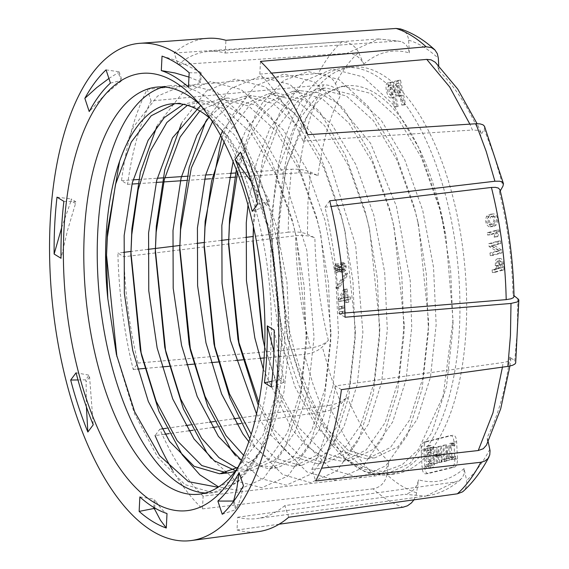 <?xml version="1.0" encoding="UTF-8"?>
<svg xmlns="http://www.w3.org/2000/svg" width="569" height="569" viewBox="0 0 569 569"><rect width="100%" height="100%" fill="white"/><g stroke="black" fill="none" stroke-linecap="round" stroke-linejoin="round"><path stroke-width="0.43" stroke-dasharray="2.85 2.13" d="M345.504 274.478L336.265 288.561L335.774 287.537L345.013 273.461L345.504 274.478L348.178 274.208L347.687 273.184L338.455 287.26L338.939 288.284L348.178 274.208M339.721 314.344L339.401 311.705L342.431 311.364L342.623 313.014L339.721 314.344L342.396 314.067L345.305 312.737L345.106 311.087L342.076 311.428L342.396 314.067M344.48 289.237L345.561 297.694L347.716 297.21L347.979 299.294L345.817 299.785L346.144 302.423L345.177 302.644L344.85 300.005L338.157 301.513L337.95 299.863L343.512 289.45L347.154 288.96L346.187 289.18L340.625 299.586L340.831 301.236L347.531 299.728L347.858 302.367L348.818 302.146L348.491 299.507L350.653 299.024L350.39 296.933L348.235 297.423L347.154 288.96M339.103 309.244L338.783 306.606L341.813 306.264L342.012 307.914L339.103 309.244L341.784 308.974L344.686 307.637L344.487 305.994L341.464 306.335L341.784 308.974M343.804 271.954L345.895 270.09L346.258 266.463L345.099 263.511L343.029 262.522L343.121 264.308L344.658 265.012L345.326 266.683L345.063 268.888L343.811 270.055L342.41 269.557L341.578 266.406L340.611 266.825L340.561 269.201L339.515 270.36L338.384 269.941L337.737 268.355L337.915 266.562L339.053 265.403L338.605 263.703L337.026 265.559L336.791 268.525L337.417 270.602L338.512 271.904L339.785 272.153L340.81 271.406L341.393 269.763L342.453 271.548L344.039 271.911L339.778 271.826L338.719 270.04L338.135 271.683L337.111 272.43L335.838 272.174L334.736 270.88L334.11 268.803L334.352 265.837L335.923 263.98L336.371 265.68L335.241 266.84L335.056 268.632L335.703 270.218L336.834 270.638L337.886 269.478L337.929 267.103L338.904 266.683L339.736 269.834L341.13 270.325L342.389 269.165L342.652 266.961L341.983 265.289L340.447 264.578L340.354 262.8L342.424 263.788L343.584 266.74L343.221 270.367L341.13 272.231L343.783 271.954M343.633 270.083L340.959 270.353L343.648 270.076M493.792 224.983L491.893 226.384L488.828 226.704L486.438 224.478L485.442 220.488L486.403 216.455L488.28 214.854L491.694 214.278L493.92 216.128L494.746 218.297L494.859 222.294L493.792 224.983L496.467 224.705L497.633 221.362L497.185 217.123L495.962 214.997L494.532 214.044L493.095 213.901L490.542 214.798L489.077 216.184L488.152 219.065L488.529 222.756L489.959 225.495L491.58 226.455L492.811 226.604L495.186 225.815L496.467 224.705M307.452 234.257L307.95 202.507L310.56 172.051C305.496 169.875 299.102 168.943 291.378 169.249L288.782 200.096L288.227 232.195C295.951 231.469 302.359 232.159 307.452 234.257L314.863 237.835C309.799 235.715 303.369 235.018 295.581 235.744C296.349 274.158 301.271 311.556 310.347 347.929C318.092 346.948 324.095 344.43 328.363 340.383L322.282 346.919C318.014 350.931 312.025 353.427 304.315 354.409L313.021 384.224L323.32 411.892L241.192 423.464M234.826 177.158L298.725 172.869C306.478 172.556 312.893 173.502 317.971 175.7L310.56 172.051M317.971 175.7C322.139 143.658 329.693 116.837 340.625 95.251C336.933 88.216 331.229 84.753 323.512 84.852C311.442 108.302 303.177 137.641 298.725 172.869M335.454 83.664C342.289 70.577 350.02 60.193 358.641 52.497C354.949 45.484 349.352 41.935 341.841 41.836C333.157 49.738 325.34 60.25 318.384 73.365C326.03 73.252 331.727 76.68 335.454 83.664L340.625 95.251M207.521 38.336A247.984 111.424 84.1 0 0 174.228 53.038L178.076 64.681L346.948 53.358C354.487 53.458 360.099 57.042 363.783 64.119L358.641 52.497M363.783 64.119C377.873 52.071 393.058 48.329 409.331 52.889L408.322 48.258L405.868 44.467L402.262 41.971L397.951 41.046L378.684 38.962L346.948 53.358M400.732 29.019L404.331 31.018L407.098 34.417L408.535 38.799L409.331 52.889M408.677 40.164C418.713 43.251 428.606 49.297 438.35 58.294M435.2 62.234L437.433 65.172L438.969 70.997L438.72 65.648M438.969 70.997C454.723 86.011 468.636 107.534 480.72 135.571L481.253 133.288L480.115 131.46L477.441 130.322L472.441 130.038L469.873 124.142M484.525 126.332L484.525 128.551L480.72 135.571M484.219 129.234L494.433 156.525L503.003 186.042M499.973 189.79L499.482 192.315L500.258 190.942M499.482 192.315C507.669 225.587 512.171 259.77 512.982 294.856L514.027 296.499M514.013 295.667L512.982 294.856M517.833 298.697L517.335 330.447L514.717 360.91L515.706 362.787M341.421 389.637L335.34 385.924L503.046 362.51L507.007 361.664L509.717 360.447L510.898 358.918L509.874 356.998L514.717 360.91M509.874 356.998C505.699 389.04 498.145 415.854 487.213 437.447L487.434 441.893L486.388 445.221M488.159 441.693L487.213 437.447M489.824 449.29C482.989 462.377 475.257 472.768 466.644 480.456L466.8 484.923L465.342 488.899L463.635 490.955M288.711 517.242L284.863 505.599L454.823 482.021L458.984 480.67L462.156 478.003L463.991 474.304L464.055 468.579L466.644 480.456M464.055 468.579C449.965 480.62 434.787 484.361 418.514 479.809C416.828 487.818 412.326 492.647 405 494.312L425.79 496.14L256.911 518.558A234.819 105.507 84.1 0 1 237.657 517.242L237.017 529.988A247.984 111.424 84.1 0 0 258.333 531.645M413.926 499.852L416.337 494.205L418.514 479.809M416.608 492.797C406.565 489.703 396.671 483.664 386.934 474.667C385.177 482.597 380.561 487.327 373.079 488.842C382.944 497.811 392.951 503.928 403.108 507.192M172.371 469.866A247.984 111.424 84.1 0 0 202.472 508.878L203.112 496.132L375.007 475.983C382.517 474.461 387.14 469.695 388.869 461.694L386.934 474.667M388.869 461.694C373.122 446.686 359.203 425.164 347.118 397.126C342.894 401.23 336.962 403.976 329.33 405.341C342.488 436.231 357.716 459.773 375.007 475.983M323.32 411.892C330.888 410.541 336.805 407.817 341.066 403.727L347.118 397.126M341.066 403.727L330.845 376.429L322.282 346.919M328.363 340.383C320.176 307.111 315.674 272.928 314.863 237.835M424.709 466.985C425.1 471.388 426.316 473.572 428.365 473.529L454.667 467.042C456.551 466.125 457.49 463.415 457.476 458.906L456.644 441.772C456.231 437.369 455.058 435.185 453.123 435.221L426.821 441.708C424.823 442.632 423.841 445.349 423.877 449.851L424.709 466.985L422.027 467.263L421.202 450.129C421.16 445.634 422.141 442.917 424.147 441.978L450.648 435.463M428.151 473.564L425.477 473.835M450.627 435.463L450.449 435.498C452.376 435.456 453.55 437.639 453.97 442.049L454.795 459.183C454.809 463.678 453.877 466.388 451.985 467.32L425.683 473.799C423.642 473.856 422.426 471.673 422.027 467.263M497.925 265.339L498.337 268.682L494.753 269.67L495.073 272.316L504.148 269.813L502.939 261.406L501.78 259.094L500.201 258.404L498.522 259.642L498.024 260.943L497.925 265.339L495.25 265.616L495.663 268.959L492.078 269.941L492.398 272.594L501.467 270.09L500.115 261.214L498.608 258.938L497.526 258.689L500.215 258.411M495.25 265.616L495.521 260.645L496.175 259.443L497.526 258.689M489.945 253.02L490.286 255.666L499.362 253.162L498.985 250.282L491.474 245.68L498.138 243.831L497.79 241.185L488.721 243.688L489.105 246.569L496.673 251.164L489.945 253.02L492.619 252.743L492.96 255.389L502.036 252.885L501.666 250.004L494.148 245.403L500.82 243.56L500.464 240.907L491.396 243.411L491.78 246.292L499.347 250.893L492.619 252.743M494.148 237.195L494.945 233.034L487.605 235.054L487.284 232.749L496.403 230.232L496.595 231.611L495.144 236.917L494.148 237.195L497.825 236.64L499.276 231.341L499.084 229.961L489.959 232.479L490.279 234.777L497.619 232.757L496.822 236.917M390.811 97.79C387.14 98.835 383.954 83.743 387.674 82.939L390.355 82.285L395.455 106.709L394.274 107L392.311 97.427L394.986 97.15L396.949 106.723L398.129 106.431L393.03 82.007L390.355 82.669C386.636 83.465 389.815 98.558 393.485 97.519M398.336 95.941C394.73 96.972 391.543 81.879 395.206 81.09L397.838 80.435L402.937 104.86L401.778 105.144L399.808 95.578L398.336 95.941L402.482 95.3L404.452 104.874L405.612 104.582L400.512 80.158L397.88 80.812C394.225 81.602 397.404 96.694 401.017 95.663M154.74 507.975L155.145 499.945C159.021 506.638 162.976 511.175 167.009 513.558M153.836 507.441L154.249 499.169A227.636 102.285 -95.9 0 0 155.145 499.945M233.966 500.862L236.604 508.835A237.344 106.645 -95.9 0 1 235.836 509.589L233.262 501.815M279.45 377.887L283.903 380.611A237.344 106.645 -95.9 0 1 283.711 382.439L279.251 379.715A227.636 102.285 84.1 0 0 279.45 377.887L273.917 351.45M265.382 204.399L268.86 199.719A237.344 106.645 -95.9 0 1 269.357 201.554L265.872 206.234A227.636 102.285 84.1 0 0 265.382 204.399L251.071 181.447M199.826 81.459L200.295 72.121A237.344 106.645 -95.9 0 1 201.184 72.882L200.722 82.228A227.636 102.285 84.1 0 0 199.826 81.459L188.958 77.078M121.183 81.09L118.366 72.562A237.344 106.645 -95.9 0 1 119.134 71.808L121.958 80.343A227.636 102.285 84.1 0 0 121.183 81.09L104.66 94.916L89.219 111.56M75.521 203.51L71.068 200.786A237.344 106.645 -95.9 0 1 71.26 198.958L75.72 201.682A227.636 102.285 84.1 0 0 75.521 203.51L67.483 230.523L61.025 258.269M89.589 377.005L86.104 381.685A237.344 106.645 -95.9 0 1 85.613 379.85L89.098 375.163A227.636 102.285 84.1 0 0 89.589 377.005L93.245 424.78M237.337 468.465A204.648 91.95 -95.9 0 0 241.747 461.893A204.648 91.95 -95.9 0 0 246.327 453.849A204.648 91.95 -95.9 0 0 205.501 110.002A204.648 91.95 -95.9 0 0 199.847 104.468M205.26 493.01A204.648 91.95 -95.9 0 0 212.052 492.868A204.648 91.95 -95.9 0 0 259.791 452.462A204.648 91.95 -95.9 0 0 272.359 220.509A204.648 91.95 -95.9 0 0 170.117 85.727A204.648 91.95 -95.9 0 0 163.438 86.979M218.069 487.27L240.452 476.381L259.791 452.462L275.709 402.148L282.039 340.034L271.534 238.02L245.844 164.633L228.71 137.101L209.79 117.698M259.791 452.462L238.525 481.552L212.991 492.747L184.889 484.575L157.755 457.248L134.519 413.862L116.908 356.599M106.503 254.862L106.538 252.472M119.597 161.404L133.48 126.915L157.513 96.125L186.141 84.105L216.682 92.029L246.263 119.099L272.11 162.656L291.819 218.432L295.389 232.97L304.123 286.015L306.328 344.067L299.955 401.607L285.19 447.924L263.596 478.465L237.408 490.229L218.588 486.943M141.731 355.888L141.212 353.555M130.927 252.344L130.962 249.955M156.902 126.318L157.905 124.398L181.938 93.608L210.566 81.587L241.107 89.511L270.688 116.581L296.534 160.145L316.236 215.914L319.814 230.452L328.541 283.504L330.745 341.556L324.373 399.097L309.614 445.406L288.021 475.947L261.832 487.718L236.163 481.025L210.999 458.088M166.155 353.37L165.629 351.045M155.344 249.834L155.387 247.437M181.319 123.807L182.322 121.887L206.355 91.09L234.99 79.077L265.524 86.993L295.112 114.063L320.959 157.627L340.66 213.403L344.231 227.934L352.965 280.986L355.17 339.039L348.797 396.579L334.031 442.895L312.438 473.436L286.257 485.201L260.581 478.515L235.417 455.577M179.768 247.316L179.804 244.926M205.743 121.289L206.746 119.369L230.779 88.579L259.407 76.559L289.948 84.482L319.529 111.552L345.376 155.109L365.078 210.886L368.655 225.424L377.382 278.469L379.594 336.521L373.221 394.061L358.456 440.378L336.862 470.919L310.674 482.683L282.58 474.51L255.438 447.191L249.805 438.735M204.193 244.798L204.228 242.408M221.839 137.776L231.17 116.851L255.204 86.061L283.831 74.041L314.373 81.964L343.953 109.035L369.8 152.599L389.502 208.368L393.072 222.906L401.806 275.958L404.011 334.01L397.639 391.55L382.873 437.86L361.287 468.401L335.098 480.172L306.997 472L279.863 444.674L258.312 405.313M228.61 242.287L228.653 239.89M236.341 169.697L255.588 114.341L262.401 102.925L283.91 80.35L308.249 71.53L338.79 79.447L368.371 106.517L394.225 150.081L413.926 205.857L417.497 220.388L426.231 273.44L428.436 331.492L422.063 389.032L407.297 435.349L385.704 465.89L359.523 477.654L331.421 469.482L304.28 442.156L281.683 400.306L264.663 346.877M237.942 467.32L262.985 435.257L276.328 393.072L282.117 336.805L272.003 240.04L268.582 226.199L250.524 175.387L226.867 135.714L210.274 118.409M235.594 470.798L245.317 471.168L268.39 460.058L287.402 432.746L300.745 390.554L306.535 334.295L296.428 237.522L293.007 223.681L274.948 172.876L251.285 133.196L224.222 108.537L196.291 101.332L183.36 104.347M241.427 460.236L268.511 468.756L269.742 468.65L292.815 457.547L311.826 430.228L325.169 388.037L330.866 335.618L330.959 331.777L320.845 235.011L317.431 221.17L299.365 170.359L275.709 130.678L248.646 106.026L220.708 98.821L200.651 105.436M248.809 441.7L270.716 460.748L292.928 466.239L294.166 466.132L317.239 455.029L336.251 427.71L349.594 385.526L355.291 333.107L355.383 329.259L345.269 232.493L341.848 218.652L323.789 167.841L300.133 128.167L273.07 103.508L245.132 96.303L243.781 96.417L225.566 102.619L208.887 117.285M256.527 413.955L267.238 431.359L291.861 456.267L317.353 463.721L318.583 463.621L341.656 452.511L360.668 425.199L374.011 383.008L379.708 330.589L379.8 326.748L369.694 229.976L366.272 216.135L348.214 165.33L324.55 125.649L297.487 100.99L269.557 93.785L268.205 93.899L243.546 104.596L222.593 130.543M263.298 369.174L291.662 428.841L305.909 445.52L323.896 457.867L341.77 461.21L343.057 461.096L366.102 449.979L385.092 422.682L398.435 380.49L404.225 324.23L394.111 227.465L390.697 213.624L372.631 162.812L348.975 123.132L321.912 98.48L293.974 91.275L292.622 91.389L267.167 102.74L245.772 130.301L233.077 161.596M237.479 172.677L248.418 139.853L263.02 114.39L280.617 97.797L300.219 90.691L318.434 92.683L336.72 102.562L370.611 143.345L396.422 206.298L410.249 280.766L411.736 327.289L406.038 379.708L392.695 421.899L373.684 449.218L350.611 460.321L343.029 461.103M224.079 142.079L228.951 132.036L250.346 104.468L275.809 93.117L277.153 93.003L305.091 100.208L332.154 124.867L355.81 164.548L373.876 215.352L384.687 272.302L387.311 329.807L381.614 382.226L368.271 424.417L349.259 451.729L326.186 462.839L324.956 462.938L299.458 455.485L274.841 430.577L258.824 402.596M212.457 121.738L230.765 103.48L251.384 95.812L272.437 98.764L293.44 112.121L313.242 135.031L330.838 165.977L355.632 245.225L362.894 332.324L357.19 384.744L343.847 426.928L324.835 454.247L301.762 465.35L300.532 465.456L275.488 458.287L251.228 434.225M199.84 110.934L226.96 98.153L228.311 98.032L256.249 105.244L283.312 129.896L306.968 169.576L325.027 220.381L335.845 277.331L338.47 334.835L332.773 387.254L319.429 429.446L300.418 456.765L277.345 467.867L259.962 465.342L243.617 455.3M187.407 105.336L202.543 100.841L223.596 103.793L244.599 117.15L264.4 140.066L281.996 171.006L306.791 250.253L314.045 337.353L308.348 389.772L295.005 431.963L275.993 459.275L252.921 470.385L237.316 468.5M178.118 103.181L179.47 103.067L207.408 110.272L234.464 134.924L258.127 174.605L276.185 225.416L286.996 282.366L289.628 339.871L283.931 392.29L270.581 434.474L254.443 458.984L234.961 471.609M248.006 205.011L256.519 162.4L270.197 127.783L291.584 100.222L317.047 88.871L318.398 88.757L346.329 95.962L373.392 120.621L397.055 160.294L415.114 211.106L418.535 224.947L428.642 321.713L428.557 325.56L422.859 377.98L409.509 420.164L390.498 447.483L367.425 458.593L366.194 458.692L340.703 451.238L316.079 426.33L294.863 386.394L279.244 335.34L270.872 278.134L270.688 220.381L278.831 167.713L294.614 125.272L316.023 97.69L341.507 86.353L342.815 86.239L370.753 93.444L397.816 118.103L421.473 157.784L439.538 208.588L445.911 236.597L453.045 320.162L443.159 395.903L418.613 449.275L402.169 464.717L383.897 471.545L364.75 469.539L345.404 458.856A204.648 91.95 84.1 0 1 272.259 235.274A204.648 91.95 84.1 0 1 345.134 67.704A204.648 91.95 84.1 0 1 456.864 255.46A204.648 91.95 84.1 0 1 392.766 473.849A204.648 91.95 84.1 0 1 387.069 474.845A204.648 91.95 84.1 0 1 345.404 458.856L364.757 471.694L383.94 475.136L410.128 463.372L431.722 432.831L446.487 386.515L452.853 328.974L453.052 320.176M253.874 222.116L262.01 169.441L277.8 127.001L299.187 99.44L324.65 88.088L326.001 87.975L353.932 95.179L380.995 119.831L404.659 159.512L422.717 210.324L433.528 267.274L436.153 324.778L430.456 377.197L417.113 419.381L398.101 446.701L375.028 457.803L373.797 457.91L348.306 450.456L323.683 425.548L302.765 386.344L286.847 334.558L277.409 239.535L278.291 219.598L286.435 166.93L302.217 124.49L307.687 115.244A186.468 83.785 84.1 0 1 346.99 85.784A186.468 83.785 84.1 0 1 445.911 236.597M264.677 346.592L279.735 392.212L299.258 428.059L323.882 452.967L349.373 460.428L350.611 460.321M263.838 343.306L263.319 340.98M253.034 239.769L253.07 237.38M253.404 226.547L253.987 216.177L262.807 158.388L280.012 111.823L304.045 81.033L332.673 69.013L363.214 76.936L392.795 104.006L418.642 147.563L438.343 203.339L441.921 217.877L450.648 270.922L452.981 323.889M307.687 115.244L286.008 167.122L277.437 237.764L287.9 339.067L311.883 409.872L345.404 458.856M139.86 496.936L154.249 499.169M222.244 514.276L235.836 509.589M243.461 485.791L240.481 498.721L236.604 508.835M271.321 386.998L283.711 382.439M271.939 381.23L279.251 379.715M274.18 330.091L283.903 380.611M257.622 204.107L269.357 201.554M252.238 211.355L265.872 206.234M240.452 152.122L255.253 175.216L268.86 199.719M189.178 72.747L201.184 72.882M188.453 87.206L200.722 82.228M162.03 56.132L170.295 58.543L181.283 62.633L200.295 72.121M106.069 69.866L119.134 71.808M110.436 83.074L121.958 80.343M108.914 78.465L118.366 72.562M56.992 197.151L71.26 198.958M63.884 201.362L75.72 201.682M61.637 227.742L71.068 200.786M77.981 379.95L85.613 379.85M76.075 372.795L89.098 375.163M86.396 406.878L86.104 381.685M260.467 61.402L259.827 74.141A234.819 105.507 84.1 0 1 303.106 141.076L307.857 134.689M178.076 64.681A234.819 105.507 84.1 0 1 208.795 51.438A234.819 105.507 84.1 0 1 225.281 53.038L225.921 40.292M151.084 100.955A234.819 105.507 84.1 0 0 127.598 184.356L121.517 180.643A247.984 111.424 84.1 0 1 147.236 89.319L151.084 100.955L323.512 84.852M123.971 256.768A234.819 105.507 84.1 0 0 137.968 363.072L133.217 369.459A247.984 111.424 84.1 0 1 117.897 253.056L123.971 256.768L295.581 235.744M203.112 496.132A234.819 105.507 84.1 0 1 159.832 429.204L155.081 435.584L164.761 434.225M284.863 505.599A234.819 105.507 84.1 0 1 256.911 518.558M335.34 385.924A234.819 105.507 84.1 0 1 311.855 469.318L315.703 480.961M329.721 200.821L324.97 207.208A234.819 105.507 84.1 0 1 338.968 313.512L345.049 317.225M159.832 429.204L161.589 428.955M166.546 428.258L185.522 425.584M190.544 424.879L209.463 422.219M214.549 421.501L233.404 418.848M238.553 418.123L329.33 405.341M236.462 424.125L217.216 426.842M212.557 427.497L193.24 430.214M188.652 430.861L169.27 433.592M202.472 508.878L373.079 488.842M137.968 363.072L310.347 347.929M288.227 232.195L253.091 236.498M245.524 237.422L228.66 239.485M221.085 240.417L204.228 242.479M196.646 243.404L179.797 245.474M147.776 249.393L130.934 251.455M123.345 252.387L117.897 253.056M133.217 369.459L137.385 369.089M144.796 368.442L161.909 366.934M169.313 366.287L186.433 364.779M193.83 364.132L210.957 362.624M218.347 361.976L235.474 360.469M242.863 359.821L259.997 358.314M264.137 357.944L304.315 354.409M127.598 184.356L131.987 184.057M137.84 183.666L156.191 182.436M162.08 182.037L163.73 181.931M186.326 180.409L204.612 179.185M210.58 178.78L228.823 177.556M318.384 73.365L147.236 89.319M121.517 180.643L133.061 179.868M138.715 179.484L157.243 178.239M162.94 177.862L164.775 177.734M187.173 176.234L205.629 174.996M211.412 174.612L229.826 173.374M235.651 172.983L291.378 169.249M225.281 53.038L396.771 41.075M174.228 53.038L341.841 41.836M303.106 141.076L472.441 130.038M259.827 74.141L271.441 73.117M338.968 313.512L344.935 313.014M324.97 207.208L331.08 206.483M311.855 469.318L321.57 468.223M237.657 517.242L405 494.312M279.087 524.22L237.017 529.988M399.502 473.152A204.648 91.95 84.1 0 1 393.798 474.148A204.648 91.95 84.1 0 1 281.363 279.998A204.648 91.95 84.1 0 1 351.862 67.007A204.648 91.95 84.1 0 1 463.593 254.77A204.648 91.95 84.1 0 1 399.502 473.152M452.17 443.742L450.193 443.308C446.928 446.295 446.388 451.181 448.585 457.974L449.588 459.268L450.719 459.731L452.888 458.607L455.563 458.329L453.6 459.453L452.263 458.998L451.26 457.696C449.069 450.911 449.602 446.018 452.867 443.031L454.844 443.464L454.944 445.435L452.27 445.712L452.17 443.742L454.844 443.464M452.888 458.607L452.789 456.459L455.463 456.182L453.728 457.568L451.878 456.246L451.381 446.95L452.632 445.015L453.806 444.78L454.944 445.435M452.789 456.459L451.046 457.846L449.204 456.523L448.699 447.227L449.958 445.292L451.125 445.058L452.27 445.712M450.541 443.237L453.216 442.966M425.271 450.819L424.495 449.19L425.875 446.907L427.966 445.676L429.246 445.897L431.06 447.59L430.477 449.553L429.239 448.315L427.874 448.059L426.558 448.813L425.271 450.819L427.945 450.548L429.047 448.735L430.705 447.76L431.715 447.938L433.158 449.275L433.742 447.312L432.17 445.755L430.648 445.399L428.791 446.381L427.362 448.493L427.945 450.548M430.477 449.553L433.158 449.275M431.06 447.59L433.742 447.312M424.495 449.19L427.17 448.913M444.339 461.509L449.354 460.264L449.268 458.443L447.227 458.948L446.537 444.88L445.619 445.107L446.302 459.176L444.261 459.688L444.339 461.509L441.665 461.786L441.58 459.958L444.261 459.688M441.58 459.958L443.628 459.453L442.938 445.385L443.863 445.15L444.545 459.226L446.587 458.721L446.672 460.541L449.354 460.264M446.672 460.541L441.665 461.786M446.587 458.721L449.268 458.443M444.545 459.226L447.227 458.948M443.863 445.15L446.537 444.88M442.938 445.385L445.619 445.107M443.628 459.453L446.302 459.176M431.899 464.98L431.146 463.344L430.05 465.158L428.741 466.061L427.376 465.954L425.939 464.617L425.335 466.58L426.899 468.145L428.421 468.493L430.278 467.519L431.899 464.98L434.581 464.709L433.194 466.985L431.103 468.216L429.83 467.995L428.009 466.303L428.613 464.34L429.858 465.577L431.217 465.833L432.54 465.079L433.827 463.074L434.581 464.709M425.335 466.58L428.009 466.303M431.146 463.344L433.827 463.074M425.939 464.617L428.613 464.34M439.51 462.32L438.742 446.423L437.817 446.651L438.173 453.813L434.524 454.709L434.161 447.547L433.222 447.782L433.991 463.678L434.929 463.443L434.609 456.537L438.265 455.641L438.585 462.547L442.184 462.042L441.26 462.27L440.939 455.364L437.284 456.267L437.611 463.173L436.672 463.401L435.897 447.504L436.836 447.27L437.198 454.432L440.854 453.536L440.491 446.373L441.416 446.146L442.184 462.042M438.585 462.547L441.26 462.27M438.742 446.423L441.416 446.146M437.817 446.651L440.491 446.373M438.173 453.813L440.854 453.536M434.524 454.709L437.198 454.432M434.161 447.547L436.836 447.27M433.222 447.782L435.897 447.504M433.991 463.678L436.672 463.401M434.929 463.443L437.611 463.173M434.609 456.537L437.284 456.267M438.265 455.641L440.939 455.364M455.463 456.182L455.563 458.329M431.202 463.785L431.032 463.813C426.871 459.56 426.778 454.887 430.754 449.809C434.858 453.813 435.008 458.472 431.202 463.785M427.838 450.122C424.097 455.506 424.268 460.157 428.357 464.084L428.528 464.055C432.333 458.756 432.184 454.098 428.073 450.079L427.838 450.122M431.096 461.431L430.989 461.452C428.229 458.628 428.173 455.534 430.804 452.163C433.528 454.837 433.628 457.924 431.096 461.431M428.35 461.722L428.421 461.708C430.946 458.201 430.854 455.115 428.13 452.44C425.491 455.812 425.555 458.906 428.315 461.722L428.35 461.722M496.673 268.682L496.275 263.106L496.78 261.868L497.797 261.342L499.226 262.387L500.151 267.714L496.673 268.682L499.347 268.404L498.935 262.963L499.44 261.612L500.478 261.071L501.851 261.989L502.825 267.437L500.151 267.714M502.825 267.437L499.347 268.404M495.073 272.316L492.398 272.594M504.148 269.813L501.467 270.09M494.753 269.67L492.078 269.941M498.337 268.682L495.663 268.959M492.96 255.389L490.286 255.666M502.036 252.885L499.362 253.162M499.347 250.893L496.673 251.164M491.78 246.292L489.105 246.569M491.396 243.411L488.721 243.688M500.464 240.907L497.79 241.185M500.82 243.56L498.138 243.831M494.148 245.403L491.474 245.68M501.666 250.004L498.985 250.282M497.825 236.64L495.144 236.917M497.619 232.757L494.945 233.034M490.279 234.777L487.605 235.054M489.959 232.479L487.284 232.749M499.084 229.961L496.403 230.232M499.276 231.341L496.595 231.611M489.034 224.442L492.029 223.745L493.828 221.234L493.479 217.891L491.865 216.576L490.862 216.519L495.229 216.611L496.609 219.2L496.268 221.682L495.45 222.877L492.697 224.222L491.708 224.165C486.78 222.074 491.239 214.008 493.8 216.227L491.125 216.505C488.593 214.3 484.091 222.28 489.034 224.442L491.708 224.165M391.742 94.71L390.554 95.002C387.347 92.512 386.685 89.369 388.57 85.578L389.751 85.286L391.742 94.71L393.229 94.724C390.021 92.214 389.352 89.077 391.244 85.3L389.751 85.286M392.432 85.009L394.417 94.44M394.986 97.15L392.311 97.427M393.03 82.007L390.355 82.285M398.129 106.431L395.455 106.709M396.949 106.723L394.274 107M399.246 92.861L398.08 93.152C394.907 90.656 394.246 87.512 396.088 83.728L397.254 83.437L399.246 92.861L400.754 92.875C397.582 90.357 396.92 87.213 398.762 83.451L397.254 83.437M399.929 83.159L401.92 92.583M402.482 95.3L399.808 95.578M400.512 80.158L397.838 80.435M405.612 104.582L402.937 104.86M404.452 104.874L401.778 105.144M345.305 312.737L342.623 313.014M345.106 311.087L342.431 311.364M343.256 311.392L340.582 311.663M342.076 311.428L339.401 311.705M344.686 307.637L342.012 307.914M344.487 305.994L341.813 306.264M342.638 306.293L339.963 306.57M341.464 306.335L338.783 306.606M347.268 297.637L342.751 298.661L346.485 291.484L347.268 297.637L344.594 297.914L343.811 291.762L340.077 298.931L344.594 297.914M346.485 291.484L343.811 291.762M342.751 298.661L340.077 298.931M348.235 297.423L345.561 297.694M346.187 289.18L343.512 289.45M340.625 299.586L337.95 299.863M340.831 301.236L338.157 301.513M347.531 299.728L344.85 300.005M347.858 302.367L345.177 302.644M348.818 302.146L346.144 302.423M348.491 299.507L345.817 299.785M350.653 299.024L347.979 299.294M350.39 296.933L347.716 297.21M338.939 288.284L336.265 288.561M347.687 273.184L345.013 273.461M338.455 287.26L335.774 287.537M343.029 262.522L340.354 262.8M341.393 269.763L338.719 270.04M338.605 263.703L335.923 263.98M339.053 265.403L336.371 265.68M340.611 266.825L337.929 267.103M341.578 266.406L338.904 266.683M343.121 264.308L340.447 264.578M502.441 367.147L503.046 362.51M425.818 496.132L454.823 482.021M448.585 457.974L451.26 457.696M449.204 456.523L451.878 456.246M448.699 447.227L451.381 446.95M451.985 467.32L454.667 467.042M421.202 450.129L423.877 449.851M424.147 441.978L426.821 441.708M453.97 442.049L456.644 441.772M454.795 459.183L457.476 458.906M499.02 265.751L496.346 266.029M502.505 264.791L499.824 265.062M503.416 263.824L500.734 264.094M489.077 216.184L486.403 216.455M393.229 94.724L390.554 95.002M391.244 85.3L388.57 85.578M390.355 82.669L387.674 82.939M400.754 92.875L398.08 93.152M398.762 83.451L396.088 83.728M397.88 80.812L395.206 81.09M343.84 313.291L341.158 313.569M343.221 308.199L340.547 308.469M345.099 263.511L342.424 263.788M346.258 266.463L343.584 266.74M345.895 270.09L343.221 270.367M342.453 271.548L339.778 271.826M340.81 271.406L338.135 271.683M338.512 271.904L335.838 272.174M337.417 270.602L334.736 270.88M336.791 268.525L334.11 268.803M337.026 265.559L334.352 265.837M337.915 266.562L335.241 266.84M337.737 268.355L335.056 268.632M338.384 269.941L335.703 270.218M340.561 269.201L337.886 269.478M340.66 267.103L337.986 267.38M341.628 267.672L338.946 267.942M342.41 269.557L339.736 269.834M345.063 268.888L342.389 269.165M345.326 266.683L342.652 266.961M344.658 265.012L341.983 265.289M170.117 85.727L156.653 87.114M212.052 492.868L198.588 494.255M295.389 232.97L296.428 237.522M306.449 338.982L306.535 334.295M319.814 230.452L320.845 235.011M330.874 336.464L330.959 331.777M344.231 227.934L345.269 232.493M355.298 333.946L355.383 329.259M368.655 225.424L369.694 229.976M379.715 331.435L379.8 326.748M393.072 222.906L394.111 227.465M404.139 328.918L404.225 324.23M282.053 340.034L282.117 336.805M271.541 238.013L272.003 240.04M116.425 354.494L117.314 358.399M346.99 85.784L341.443 86.36M324.629 88.088L317.025 88.871M300.204 90.606L292.601 91.389M275.78 93.124L268.184 93.906M251.363 95.635L243.76 96.417M226.939 98.153L219.335 98.935M202.521 100.67L194.918 101.453M178.097 103.181L171.973 103.814M375.049 457.803L367.446 458.586M326.201 462.832L318.604 463.621M301.783 465.35L294.18 466.132M277.359 467.867L269.756 468.65M252.942 470.378L245.339 471.168M417.497 220.388L418.535 224.947M428.557 326.4L428.642 321.713M441.921 217.877L442.952 222.429M277.409 239.535L277.437 237.764M287.231 336.251L287.871 339.067M205.501 110.002L194.1 98.01M241.747 461.893L233.027 475.954M378.691 38.955L208.795 51.438M351.862 67.007L345.134 67.704M393.798 474.148L387.069 474.845M451.089 459.709L453.763 459.432M451.082 457.846L453.756 457.568M450.584 445.058L453.265 444.78M450.577 443.237L453.251 442.959M427.86 448.052L430.534 447.782M427.753 445.698L430.427 445.427M428.642 468.472L431.316 468.195M428.557 466.111L431.238 465.84M425.498 473.835L428.18 473.557M428.357 464.084L431.032 463.813M428.073 450.079L430.754 449.809M428.315 461.722L430.989 461.452M428.13 452.44L430.804 452.163M460.691 479.518C450.221 488.75 438.564 494.283 425.719 496.111M509.931 366.031L510.862 359.203M480.94 132.349L477.092 123.701M400.868 41.48L378.783 38.984M497.861 261.342L500.535 261.064M490.023 224.492L492.697 224.214M490.129 226.846L492.811 226.569M490.428 214.221L493.103 213.951M390.298 95.051L392.973 94.774M390.547 97.84L393.222 97.562M397.823 93.195L400.498 92.918M398.072 95.983L400.747 95.706"/><path stroke-width="0.85" d="M438.72 65.648L438.35 58.294L437.348 53.706L434.944 49.98L431.423 47.583L426.145 46.793C416.28 37.824 406.273 31.715 396.124 28.45L225.921 40.292A247.984 111.424 84.1 0 0 207.521 38.336L140.017 43.294A249.969 112.313 84.1 0 1 275.481 393.456A249.969 112.313 84.1 0 1 191.234 540.55A249.969 112.313 84.1 0 1 50.157 222.415A249.969 112.313 84.1 0 1 140.017 43.294M500.258 190.942L503.003 186.042L503.458 183.567L502.391 182.158L499.767 181.227L494.909 181.234L486.203 151.418L475.904 123.75L307.857 134.689A247.984 111.424 84.1 0 0 260.467 61.402L426.145 46.793M515.706 362.787L514.988 363.968L512.619 365.277L507.847 366.386L510.443 335.539L510.998 303.448L517.655 301.855L518.843 300.318L518.288 299.116L514.013 295.667M463.635 490.955L462.448 491.908L457.384 493.807C466.068 485.905 473.885 475.392 480.841 462.27L484.916 461.046L488.01 458.479L489.781 454.866L490.044 450.577L488.159 441.693M166.283 528.011A239.99 107.833 84.1 0 1 139.135 511.396L139.86 496.936A224.99 101.09 -95.9 0 0 167.009 513.558L166.283 528.011L160.387 520.137L154.676 509.276A237.344 106.645 84.1 0 1 153.786 508.515L153.836 507.441M154.676 509.276L154.74 507.975M233.788 500.307L236.932 487.861L239.094 472.59L243.461 485.791A239.99 107.833 84.1 0 1 222.244 514.276L217.877 501.076L233.013 501.054A227.636 102.285 84.1 0 0 233.788 500.307L233.966 500.862M233.013 501.054L233.262 501.815M199.847 104.468A204.648 91.95 -95.9 0 0 156.653 87.114A204.648 91.95 -95.9 0 0 84.29 233.66A204.648 91.95 -95.9 0 0 198.588 494.255A204.648 91.95 -95.9 0 0 237.337 468.465M163.438 86.979A204.648 91.95 -95.9 0 0 99.611 298.718A204.648 91.95 -95.9 0 0 205.26 493.01M209.79 117.698L204.285 113.885A186.468 83.785 -95.9 0 0 171.973 103.814A186.468 83.785 -95.9 0 0 107.804 298.519L116.417 354.494L134.682 411.807L159.654 455.698L188.46 481.666L218.069 487.27M116.908 356.599L106.503 254.862M107.804 298.519L106.453 257.138L107.463 231.27L119.597 161.404M218.588 486.943L199.861 474.845L182.172 454.738L158.943 411.351L141.731 355.888L140.315 349.651L130.877 254.628L131.759 234.691L138.182 189.676L150.138 151.375L166.873 122.484L187.407 105.336M141.212 353.555L130.927 252.344M130.877 254.628L131.88 228.759L140.372 172.286L156.902 126.318M210.999 458.088L206.597 452.22L183.367 408.834L166.155 353.37L164.74 347.133L155.301 252.11L156.183 232.173L164.327 179.505L180.11 137.065L199.84 110.934M165.629 351.045L155.344 249.834M155.301 252.11L156.304 226.242L164.79 169.768L181.319 123.807M235.417 455.577L231.014 449.702L207.785 406.316L190.572 350.853L179.768 247.316M243.617 455.3L226 435.605L205.075 396.408L189.157 344.615L179.719 249.592L180.722 223.724L189.214 167.25L205.743 121.289M249.805 438.735L229.897 397.973L214.997 348.342L204.193 244.798M251.228 434.225L229.499 393.89L213.965 343.797L204.143 247.081L205.146 221.213L221.839 137.776M258.312 405.313L239.193 344.835L228.61 242.287M258.824 402.596L238.006 339.586L228.56 244.563L229.57 218.695L236.341 169.697M210.274 118.409L204.285 113.885M183.36 104.347L164.263 117.627L148.089 140.365L132.3 182.805L124.163 235.474L124.348 293.227L132.712 350.433L148.331 401.486L169.555 441.423L194.171 466.331L219.662 473.785L237.942 467.32M200.651 105.436L172.507 137.847L156.724 180.288L148.58 232.956L148.765 290.716L157.136 347.915L172.756 398.976L193.972 438.905L214.264 460.748L235.594 470.798M208.887 117.285L196.931 135.33L181.141 177.77L173.004 230.445L173.189 288.199L181.561 345.397L197.18 396.458L218.396 436.387L241.427 460.236M222.593 130.543L205.565 175.259L197.429 227.927L197.607 285.681L205.978 342.887L221.597 393.94L242.814 433.877L248.809 441.7M233.077 161.596L221.846 225.409L222.031 283.17L230.402 340.369L256.527 413.955M106.453 257.138L107.342 237.209L115.479 184.534L131.268 142.094L151.198 115.784L174.896 103.643M228.56 244.563L229.449 224.627L237.479 172.677M204.143 247.081L205.025 227.145L211.59 181.127L224.079 142.079M179.719 249.592L180.608 229.663L191.326 167.898L212.457 121.738M237.316 468.5L218.951 457.604L201.575 438.123L180.65 398.919L165.117 348.825M234.961 471.609L227.266 473.003L201.775 465.549L177.151 440.641L156.233 401.437L140.699 351.343M263.298 369.174L254.827 337.851L246.455 280.652L246.27 222.899L248.006 205.011M253.546 227.173L252.985 242.045L262.423 337.068L264.677 346.592M264.663 346.877L262.807 338.761M263.319 340.98L253.034 239.769M252.985 242.045L253.404 226.547M63.92 230.822A219.798 98.757 84.1 0 1 194.1 98.01A219.798 98.757 84.1 0 1 233.027 475.954A219.798 98.757 84.1 0 1 119.277 467.554A219.798 98.757 84.1 0 1 63.92 230.822M139.135 511.396L153.786 508.515M217.877 501.076A224.99 101.09 -95.9 0 0 239.094 472.59M273.917 351.45L267.288 325.881L274.18 330.091A239.99 107.833 84.1 0 1 271.321 386.998L264.421 382.781L271.939 381.23M264.421 382.781A224.99 101.09 -95.9 0 0 267.288 325.881M257.622 204.107L252.238 211.355A224.99 101.09 -95.9 0 0 235.061 159.363L240.452 152.122A239.99 107.833 84.1 0 1 257.622 204.107M251.071 181.447L235.061 159.363M189.178 72.747L188.453 87.206A224.99 101.09 -95.9 0 0 161.304 70.592L162.03 56.132A239.99 107.833 84.1 0 1 189.178 72.747M188.958 77.078L175.117 72.996L161.304 70.592M106.069 69.866L110.436 83.074A224.99 101.09 -95.9 0 0 89.219 111.56L84.852 98.352A239.99 107.833 84.1 0 1 106.069 69.866M84.852 98.352L96.645 87.676L108.914 78.465M56.992 197.151L63.884 201.362A224.99 101.09 -95.9 0 0 61.025 258.269L54.126 254.051A239.99 107.833 84.1 0 1 56.992 197.151M54.126 254.051L61.637 227.742M70.684 380.035L76.075 372.795A224.99 101.09 -95.9 0 0 93.245 424.78L87.861 432.027A239.99 107.833 84.1 0 1 70.684 380.035L77.981 379.95M87.861 432.027L86.396 406.878M172.371 469.866A247.984 111.424 84.1 0 1 155.081 435.584M457.384 493.807L288.711 517.242A247.984 111.424 84.1 0 1 258.333 531.645L191.234 540.55M507.847 366.386L341.421 389.637A247.984 111.424 84.1 0 1 315.703 480.961L480.841 462.27M494.909 181.234L329.721 200.821A247.984 111.424 84.1 0 1 345.049 317.225L510.998 303.448M161.589 428.955L166.546 428.258M185.522 425.584L190.544 424.879M209.463 422.219L214.549 421.501M233.404 418.848L238.553 418.123M241.192 423.464L236.462 424.125M217.216 426.842L212.557 427.497M193.24 430.214L188.652 430.861M169.27 433.592L164.761 434.225M253.091 236.498L245.524 237.422M228.66 239.485L221.085 240.417M204.228 242.479L196.646 243.404M179.797 245.474L147.776 249.393M130.934 251.455L123.345 252.387M137.385 369.089L144.796 368.442M161.909 366.934L169.313 366.287M186.433 364.779L193.83 364.132M210.957 362.624L218.347 361.976M235.474 360.469L242.863 359.821M259.997 358.314L264.137 357.944M131.987 184.057L137.84 183.666M156.191 182.436L162.08 182.037M163.73 181.931L186.326 180.409M204.612 179.185L210.58 178.78M228.823 177.556L234.826 177.158M133.061 179.868L138.715 179.484M157.243 178.239L162.94 177.862M164.775 177.734L187.173 176.234M205.629 174.996L211.412 174.612M229.826 173.374L235.651 172.983M396.124 28.45L400.732 29.019M271.441 73.117L426.764 59.396L431.053 59.823L435.2 62.234M475.904 123.75L479.994 123.871L482.989 124.789L484.525 126.332M344.935 313.014L506.19 299.635C505.421 261.221 500.5 223.823 491.417 187.45L495.435 187.343L498.359 188.062L499.973 189.79M331.08 206.483L491.417 187.45M514.027 296.499L513.33 297.708L510.99 298.81L506.19 299.635M321.57 468.223L478.252 450.527L492.939 412.909L502.441 367.147M486.388 445.221L483.259 448.735L478.252 450.527M413.926 499.852L411.43 502.925L407.489 505.784L403.108 507.192L279.087 524.22M469.873 124.142L449.638 86.908L426.764 59.396M190.572 350.853L189.541 346.308M214.997 348.342L213.965 343.797M239.421 345.824L238.383 341.279M228.518 472.896L220.914 473.678M486.552 444.915L500.699 408.812L509.931 366.031M514.02 296.122C513.195 259.898 508.544 224.584 500.066 190.174M477.092 123.701L457.739 89.091L435.406 62.419M400.398 28.912C412.546 32.881 423.976 39.823 434.702 49.731M484.425 126.098L503.551 183.922M518.836 299.955L515.678 363.058M489.098 456.751C481.808 470.698 473.23 482.185 463.365 491.203"/></g></svg>
